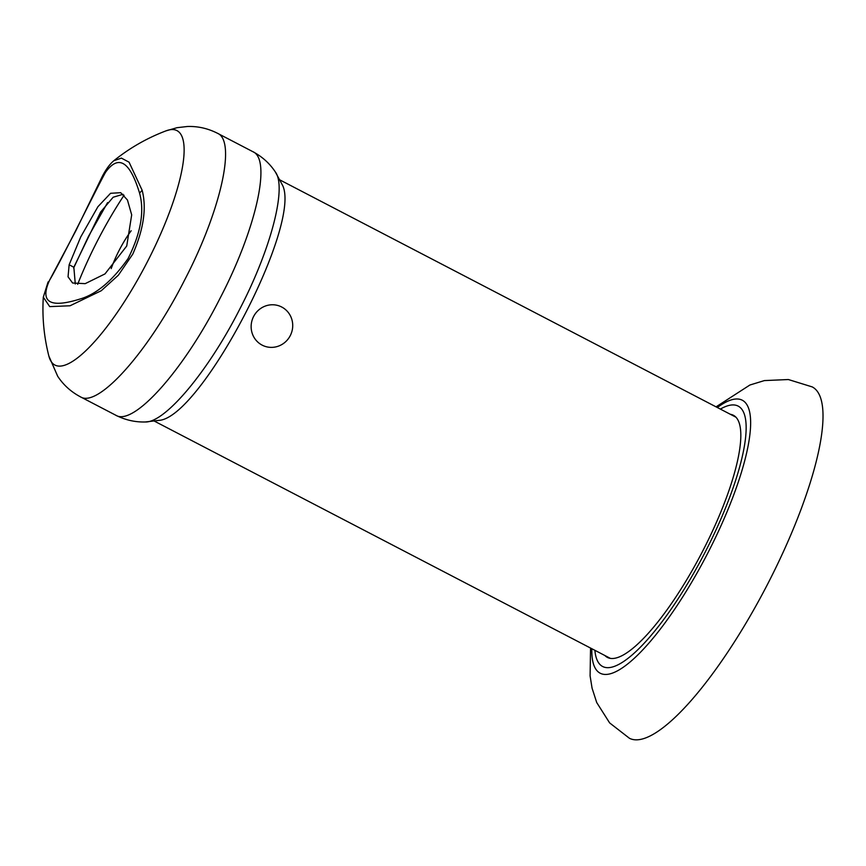 <?xml version="1.0" encoding="UTF-8"?>
<svg xmlns="http://www.w3.org/2000/svg" width="866" height="866" viewBox="0 0 866 866"><rect width="100%" height="100%" fill="white"/><g stroke="black" fill="none" stroke-linecap="round" stroke-linejoin="round"><path stroke-width="1.3" d="M124.065 195.24A133.808 34.77 -62.5 0 0 77.659 284.329M131.167 230.757A42.824 11.128 -62.5 0 0 111.205 268.59M604.858 655.497A136.482 35.463 -62.5 0 0 607.391 657.424A136.482 35.463 -62.5 0 0 701.85 552.714A136.482 35.463 -62.5 0 0 733.383 415.269A136.482 35.463 -62.5 0 0 730.352 414.294M607.142 656.688A136.482 35.463 -62.5 0 0 608.582 657.933M734.487 415.94A136.482 35.463 -62.5 0 0 732.647 415.485M716.052 406.858L749.902 385.013L764.386 380.585L788.374 379.535L812.221 386.907A198.033 51.462 117.5 0 1 768.229 582.937A198.033 51.462 117.5 0 1 629.42 738.265L609.632 722.904L596.728 702.564L592.073 688.178L590.092 675.87L590.558 648.06M131.686 214.865L127.454 200.014L120.72 192.685L110.577 193.291L97.923 206.693L80.711 236.992L69.139 264.779L68.046 276.828L72.603 283.009L85.193 283.647L104.992 273.916L126.728 246.009L131.686 214.865M123.059 194.298L113.154 197.231L100.608 212.051L73.837 267.226L75.288 283.972M139.567 193.107C129.846 161.217 118.501 154.267 105.544 172.28C96.797 187.879 61.508 260.125 49.535 280.281C39.63 302.256 49.849 308.48 80.181 298.976C96.44 294.224 112.396 280.757 128.06 258.598C140.801 233.214 144.633 211.38 139.567 193.107L142.154 190.282C146.765 208.024 143.637 229.284 132.79 254.095L118.339 275.226L101.279 290.716L70.059 305.774L49.719 306.618L43.3 297.157C42.088 317.064 43.939 336.69 48.853 356.023L57.676 376.234C63.38 384.926 70.947 391.778 80.376 396.801L115.719 415.193C125.137 419.978 134.977 422.24 145.25 421.98L158.879 420.389C201.15 418.137 304.28 219.932 281.851 184.025L275.334 171.944C287.025 187.359 271.015 249.029 239.72 309.184C208.197 371.352 165.092 422.825 145.25 421.98M49.535 280.281L75.71 231.038L102.437 176.134C106.063 169.195 109.852 164.064 113.792 160.751L121.392 158.11L129.077 162.191L142.154 190.282M253.586 316.534A21.412 20.665 -66.8 0 1 289.58 314.358A21.412 20.665 -66.8 0 1 272.628 347.342A21.412 20.665 -66.8 0 1 253.586 316.534M594.877 650.301A146.798 38.147 -62.5 0 0 704.22 553.948A146.798 38.147 -62.5 0 0 720.371 409.098M717.329 407.518A153.877 39.988 117.5 0 1 708.042 552.584A153.877 39.988 117.5 0 1 591.835 648.731M69.139 264.779L73.837 267.226M113.803 160.751C129.619 148.021 147.014 138.062 165.991 130.863A132.152 34.337 117.5 0 1 147.556 261.445A132.152 34.337 117.5 0 1 48.853 356.023M165.991 130.863L177.086 127.681L187.337 126.501C197.816 126.133 207.862 128.395 217.485 133.277C236.44 140.931 220.743 210.86 184.48 280.303C148.238 352.04 97.923 408.341 80.376 396.801M217.485 133.277L252.829 151.669C271.794 159.322 256.098 229.252 219.834 298.694C183.592 370.431 133.277 426.732 115.719 415.193M73.61 268.103L88.484 236.375L107.59 202.59M735.916 417.185L279.989 179.976M610.422 658.398L154.484 421.179M252.829 151.669C262.149 156.627 269.651 163.382 275.334 171.944M48.095 281.926L43.3 297.157"/></g></svg>
